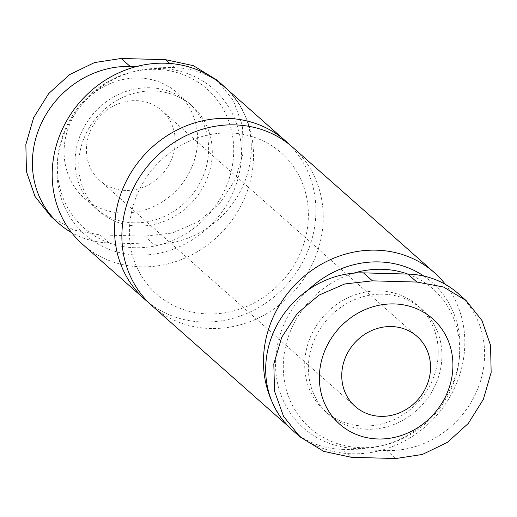 <?xml version="1.0" encoding="UTF-8"?>
<svg xmlns="http://www.w3.org/2000/svg" width="517" height="517" viewBox="0 0 517 517"><rect width="100%" height="100%" fill="white"/><g stroke="black" fill="none" stroke-linecap="round" stroke-linejoin="round"><path stroke-width="0.39" stroke-dasharray="2.58 1.94" d="M122.186 79.696A70.273 63.901 -48.5 0 1 197.623 138.886A70.273 63.901 -48.5 0 1 122.8 213.075A70.273 63.901 -48.5 0 1 64.082 152.211A70.273 63.901 -48.5 0 1 122.186 79.696M50.84 216.403L73.504 229.987L100.117 234.944L144.534 236.153L172.213 233.044L198.076 221.832L219.731 203.504L235.254 179.748L243.19 153.013L242.46 125.786L233.445 100.621L216.959 80.083M228.262 90.262A91.826 83.502 -48.5 0 1 241.71 188.602A91.826 83.502 -48.5 0 1 153.543 244.127L109.126 242.919A91.826 83.502 -48.5 0 1 71.585 232.598M136.204 66.609L174.591 67.656A91.826 83.502 -48.5 0 1 220.753 83.689M133.806 222.808A70.273 63.901 -48.5 0 1 95.29 207.912A70.273 63.901 -48.5 0 1 94.004 112.939A70.273 63.901 -48.5 0 1 188.427 102.657A70.273 63.901 -48.5 0 1 202.089 178.585A70.273 63.901 -48.5 0 1 133.806 222.808M367.089 429.239A70.273 63.901 -48.5 0 1 328.573 414.343A70.273 63.901 -48.5 0 1 327.287 319.37A70.273 63.901 -48.5 0 1 421.71 309.088A70.273 63.901 -48.5 0 1 435.379 385.01A70.273 63.901 -48.5 0 1 367.089 429.239M458.204 293.546A91.826 83.502 131.5 0 1 476.06 392.765A91.826 83.502 131.5 0 1 386.832 450.553L342.409 449.344L351.418 457.319M292.079 429.879A91.826 83.502 131.5 0 0 342.409 449.344M363.425 425.995A70.273 63.901 -48.5 0 1 324.909 411.093A70.273 63.901 -48.5 0 1 323.616 316.12A70.273 63.901 -48.5 0 1 418.04 305.844A70.273 63.901 -48.5 0 1 431.708 381.766A70.273 63.901 -48.5 0 1 363.425 425.995M407.835 274.081A92.821 84.407 -48.5 0 1 459.031 360.853A92.821 84.407 -48.5 0 1 384.493 445.085A92.821 84.407 -48.5 0 1 360.84 447.664A92.821 84.407 -48.5 0 1 283.348 370.521A92.821 84.407 -48.5 0 1 353.654 273.17M423.862 276.072A97.106 88.304 -48.5 0 1 459.406 357.712A97.106 88.304 -48.5 0 1 381.43 445.841A97.106 88.304 -48.5 0 1 356.678 448.536A97.106 88.304 -48.5 0 1 279.374 390.173A97.106 88.304 -48.5 0 1 308.358 289.804M445.415 284.402A105.953 96.349 -48.5 0 1 450.998 394.988A105.953 96.349 -48.5 0 1 351.999 453.79A105.953 96.349 -48.5 0 1 293.927 431.327A105.953 96.349 -48.5 0 1 271.819 401.211M292.771 147.345A105.953 96.349 -48.5 0 1 313.373 261.822A105.953 96.349 -48.5 0 1 210.413 328.502A105.953 96.349 -48.5 0 1 152.341 306.045M208.093 313.948A94.184 85.648 -48.5 0 1 147.345 176.103A94.184 85.648 -48.5 0 1 301.217 180.291A94.184 85.648 -48.5 0 1 208.093 313.948M289.009 144.198A105.953 96.349 -48.5 0 1 304.901 257.75A105.953 96.349 -48.5 0 1 203.078 322.013A105.953 96.349 -48.5 0 1 148.76 302.691M223.073 85.673A105.953 96.349 -48.5 0 1 243.681 200.15A105.953 96.349 -48.5 0 1 140.721 266.837A105.953 96.349 -48.5 0 1 82.649 244.373M125.502 190.45A46.724 42.491 -48.5 0 1 99.891 180.543A46.724 42.491 -48.5 0 1 99.031 117.391A46.724 42.491 -48.5 0 1 161.815 110.554A46.724 42.491 -48.5 0 1 170.901 161.039A46.724 42.491 -48.5 0 1 125.502 190.45M137.47 226.058A70.273 63.901 -48.5 0 1 98.96 211.156A70.273 63.901 -48.5 0 1 97.668 116.183A70.273 63.901 -48.5 0 1 192.091 105.907A70.273 63.901 -48.5 0 1 205.76 181.829A70.273 63.901 -48.5 0 1 137.47 226.058M134.892 247.727A92.821 84.407 -48.5 0 1 57.969 156.147A92.821 84.407 -48.5 0 1 132.507 71.915A92.821 84.407 -48.5 0 1 233.716 148.928A92.821 84.407 -48.5 0 1 134.892 247.727M138.065 255.088A97.106 88.304 -48.5 0 1 57.594 159.288A97.106 88.304 -48.5 0 1 135.57 71.159A97.106 88.304 -48.5 0 1 241.458 151.733A97.106 88.304 -48.5 0 1 138.065 255.088M109.126 242.919L100.117 234.944M153.543 244.127L144.534 236.153M174.591 67.656L169.854 63.462M386.832 450.553L395.841 458.527M421.71 309.088L418.04 305.844M328.573 414.343L324.909 411.093M459.031 360.853L459.406 357.712M384.493 445.085L381.43 445.841M293.927 431.327L288.738 426.738M192.091 105.907L188.427 102.657M98.96 211.156L95.29 207.912M57.969 156.147L57.594 159.288M132.507 71.915L135.57 71.159M417.109 336.457L161.815 110.554M355.185 406.446L99.891 180.543"/><path stroke-width="0.78" d="M220.753 83.689A91.826 83.502 -48.5 0 1 224.921 87.121L216.959 80.077L193.332 65.653L165.582 59.681L121.159 58.473L94.585 62.557L69.646 74.597L48.701 93.551L33.624 117.695L25.85 144.573L26.445 171.683L35.04 196.473L50.84 216.403L58.796 223.454A91.826 83.502 -48.5 0 1 40.94 124.235A91.826 83.502 -48.5 0 1 130.168 66.447L136.204 66.609M71.585 232.598A91.826 83.502 -48.5 0 1 58.796 223.454M224.921 87.121A91.826 83.502 -48.5 0 1 228.262 90.262M378.095 438.978A70.273 63.901 -48.5 0 1 332.767 336.128A70.273 63.901 -48.5 0 1 447.58 339.249A70.273 63.901 -48.5 0 1 378.095 438.978M380.796 416.353A46.724 42.491 -48.5 0 1 355.185 406.446A46.724 42.491 -48.5 0 1 354.326 343.294A46.724 42.491 -48.5 0 1 417.109 336.457A46.724 42.491 -48.5 0 1 426.195 386.942A46.724 42.491 -48.5 0 1 380.796 416.353M372.466 280.847L344.787 283.956L318.924 295.168L297.269 313.496L281.746 337.252L273.81 363.987L274.54 391.214L283.555 416.379L300.041 436.917L323.668 451.347L351.418 457.319L395.841 458.527L422.415 454.443L447.354 442.403L468.299 423.449L483.376 399.305L491.15 372.427L490.555 345.317L481.96 320.527L466.16 300.597L443.496 287.013L416.883 282.056L372.466 280.847L363.457 272.873A91.826 83.502 131.5 0 0 274.223 330.667A91.826 83.502 131.5 0 0 292.079 429.879L300.041 436.923M363.457 272.873L407.874 274.081L416.883 282.056M466.166 300.59L458.204 293.546A91.826 83.502 131.5 0 0 407.874 274.081M353.654 273.17A92.821 84.407 -48.5 0 1 407.835 274.081M308.358 289.804A97.106 88.304 -48.5 0 1 423.862 276.072M271.819 401.211A105.953 96.349 -48.5 0 1 306.898 274.01A105.953 96.349 -48.5 0 1 434.351 272.627A105.953 96.349 -48.5 0 1 445.415 284.402M288.738 426.738L152.341 306.045A105.953 96.349 -48.5 0 1 150.395 162.842A105.953 96.349 -48.5 0 1 292.771 147.345L434.351 272.627M148.76 302.691A105.953 96.349 -48.5 0 1 145.006 299.55A105.953 96.349 -48.5 0 1 143.06 156.354A105.953 96.349 -48.5 0 1 285.429 140.85A105.953 96.349 -48.5 0 1 289.009 144.198M145.006 299.55L82.649 244.373A105.953 96.349 -48.5 0 1 80.704 101.17A105.953 96.349 -48.5 0 1 223.073 85.673L285.429 140.85M130.168 66.447L121.159 58.473M169.854 63.462L165.582 59.681"/></g></svg>
